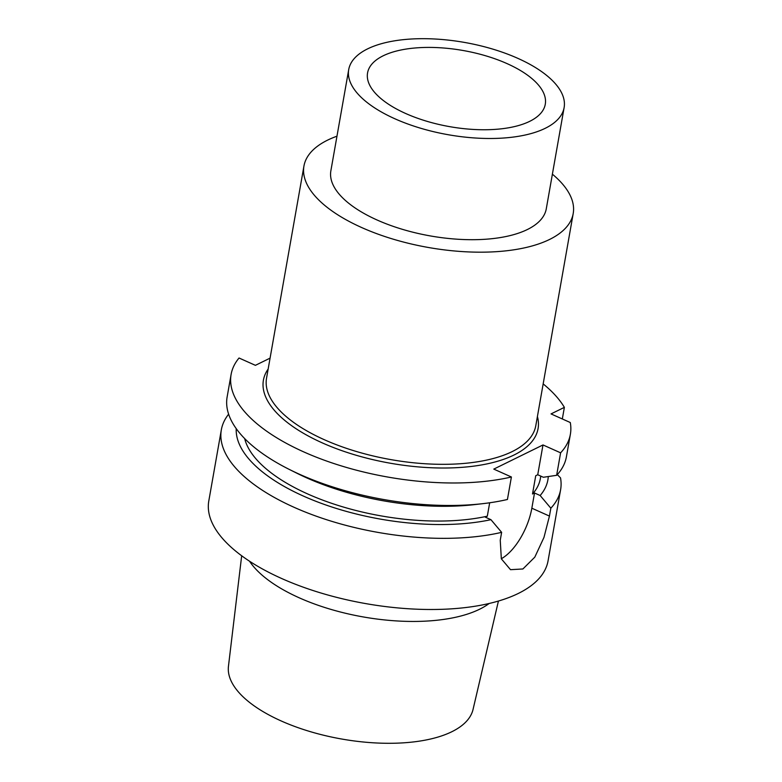 <?xml version="1.0" encoding="UTF-8"?>
<svg xmlns="http://www.w3.org/2000/svg" width="782" height="782" viewBox="0 0 782 782"><rect width="100%" height="100%" fill="white"/><g stroke="black" fill="none" stroke-linecap="round" stroke-linejoin="round"><path stroke-width="1.17" d="M543.167 383.903A172.255 73.811 10 0 1 564.369 407.363L551.036 413.913L570.283 422.524A172.255 73.811 10 0 1 570.371 434.293A172.255 73.811 10 0 1 560.606 452.827L542.991 444.948L537.733 474.752L535.729 475.73L532.513 493.98L534.517 492.992L531.838 508.202A43.743 20 -65.9 0 1 501.311 558.729M270.073 358.136L255.411 365.331L239.038 358.009A172.255 73.811 10 0 0 231.101 374.47A172.255 73.811 10 0 0 323.846 460.041A172.255 73.811 10 0 0 511.399 476.991L493.784 469.102L542.991 444.948M336.974 136.195A136.713 58.582 10 0 0 303.944 166.058A136.713 58.582 10 0 0 361.695 227.552A136.713 58.582 -170 0 0 496.668 251.657A136.713 58.582 -170 0 0 573.206 213.535L535.797 425.691A136.713 58.582 10 0 1 459.259 463.804A136.713 58.582 10 0 1 324.286 439.699A136.713 58.582 10 0 1 266.535 378.214L303.944 166.058M552.385 174.181A136.713 58.582 -170 0 1 573.206 213.535M330.864 170.808A109.372 46.861 10 0 0 377.071 219.996A109.372 46.861 -170 0 0 485.045 239.282A109.372 46.861 -170 0 0 546.286 208.784L564.125 107.574A109.372 46.861 -170 0 1 502.894 138.072A109.372 46.861 -170 0 1 394.91 118.786A109.372 46.861 10 0 1 348.713 69.598L330.864 170.808M564.125 107.574A109.372 46.861 -170 0 0 517.928 58.386A109.372 46.861 10 0 0 409.944 39.1A109.372 46.861 10 0 0 348.713 69.598M507.166 63.665A90.233 38.66 10 0 0 415.418 47.956A90.233 38.66 10 0 0 367.315 75.492A90.233 38.66 10 0 0 405.672 113.498A90.233 38.66 10 0 0 544.634 106.753A90.233 38.66 10 0 0 507.166 63.665M498.427 601.055L473.051 709.421A124.221 53.225 -170 0 1 281.109 720.916A124.221 53.225 10 0 1 228.452 666.293L241.677 555.777M489.17 603.479A131.268 56.245 -170 0 1 299.203 597.8A131.268 56.245 10 0 1 249.546 561.232M228.627 414.177A172.255 73.811 10 0 0 221.335 429.836L208.794 500.988A172.255 73.811 10 0 0 281.559 578.465A172.255 73.811 -170 0 0 451.625 608.836A172.255 73.811 -170 0 0 548.065 560.811L560.616 489.659A172.255 73.811 -170 0 1 550.841 508.192L540.147 495.514A158.023 67.711 10 0 0 548.28 476.551M221.335 429.836A172.255 73.811 10 0 0 294.1 507.313A172.255 73.811 -170 0 0 501.633 532.346L490.94 519.678L485.309 517.156L487.313 516.179L489.679 502.777M236.232 428.634A158.023 67.711 10 0 0 323.836 504.263A158.023 67.711 10 0 0 490.94 519.678M557.302 474.596L560.528 477.89A172.255 73.811 -170 0 1 560.616 489.659M231.101 374.47L227.132 396.963A172.255 73.811 10 0 0 289.487 469.523A172.255 73.811 10 0 0 483.002 503.637A172.255 73.811 10 0 0 507.43 499.483L511.399 476.991M531.838 508.202L549.443 516.081L543.979 537.4L534.81 557.136L522.904 568.973L510.509 569.677L501.34 558.827L500.245 540.245L501.633 532.346M537.733 474.752L543.363 477.264L556.637 475.319L560.606 452.827M549.443 516.081L550.841 508.192M540.147 495.514L534.517 492.992M556.637 475.319A172.255 73.811 10 0 0 566.412 456.786L570.371 434.293M564.369 407.363L562.326 418.966M483.002 503.637L474.596 504.615A158.023 67.711 -170 0 1 297.052 473.305L289.487 469.523M487.313 516.179A150.379 64.437 -170 0 1 336.856 505.035A150.379 64.437 -170 0 1 244.668 438.585M540.792 476.121L540.362 478.555A150.379 64.437 -170 0 1 532.513 493.98M268.148 369.055A139.44 59.745 10 0 0 322.311 442.895A139.44 59.745 10 0 0 472.015 466.355A139.44 59.745 10 0 0 537.42 416.532"/></g></svg>
